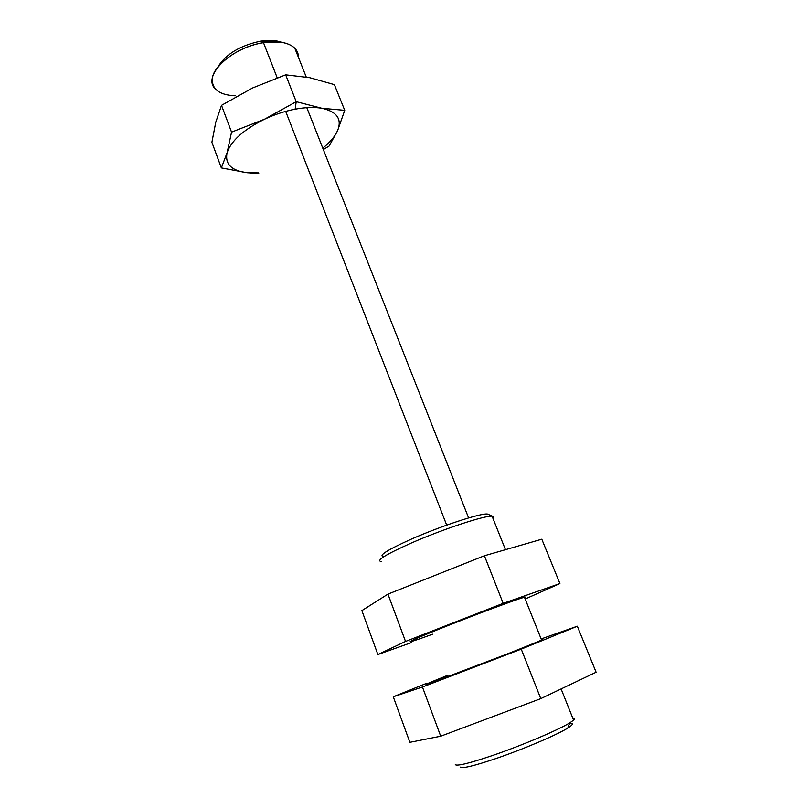 <?xml version="1.0" encoding="UTF-8"?>
<svg xmlns="http://www.w3.org/2000/svg" width="808" height="808" viewBox="0 0 808 808"><rect width="100%" height="100%" fill="white"/><g stroke="black" fill="none" stroke-linecap="round" stroke-linejoin="round"><path stroke-width="1.21" d="M285.689 111.383L446.693 525.119L285.689 111.383M569.559 723.382C573.781 723.089 573.195 724.645 567.822 728.028C557.126 734.836 522.554 749.541 495.223 758.793C473.942 765.923 462.368 768.701 460.499 767.135M455.298 764.661C457.166 766.277 469.468 763.267 492.183 755.621C521.382 745.683 558.399 729.998 569.751 722.867L573.589 720.16C575.094 718.756 574.811 718.049 572.741 718.039M492.991 518.463C494.304 517.16 494.153 516.413 492.537 516.221L492.082 516.191C484.921 515.322 442.764 529.2 411.353 543.006C385.901 554.379 375.831 560.57 381.134 561.58M383.699 556.641C377.871 555.854 387.163 549.975 411.585 539.007C441.542 525.786 481.709 512.726 487.577 514.06L488.81 514.605M524.685 597.779C529.028 595.304 517.271 599.243 489.416 609.606C462.277 619.776 428.917 632.987 416.09 638.613C404.434 643.895 409.949 642.421 432.623 634.199M377.881 654.541L411.312 642.643L377.881 654.541L361.873 610.606L387.961 594.112L361.873 610.606L377.881 654.541L405.535 641.441L387.961 594.112L484.406 555.753L387.961 594.112L405.535 641.441L377.881 654.541M525.17 599.001L559.914 583.548L503.172 603.334L405.535 641.441L503.172 603.334L484.406 555.753L541.804 539.199L484.406 555.753L503.172 603.334L559.914 583.548L541.804 539.199L559.914 583.548L525.17 599.001M596.112 672.236L540.774 698.627L440.703 736.209L409.868 742.32L393.274 696.779L426.473 683.366L393.274 696.779L422.443 687.002L393.274 696.779L409.868 742.32L440.703 736.209L422.443 687.002L521.251 649.137L422.443 687.002L440.703 736.209L540.774 698.627L521.251 649.137L577.326 626.21L521.251 649.137L540.774 698.627L596.112 672.236L577.326 626.21L541.128 638.936L577.326 626.21L596.112 672.236M541.431 639.683C546.269 638.3 534.724 643.117 506.828 654.116L432.442 682.386C420.271 686.598 425.483 684.194 448.076 675.155M309.716 77.689L334.371 84.618L344.733 110.332L337.572 130.694C334.936 136.532 329.997 142.339 322.776 148.137C329.997 142.339 334.936 136.532 337.572 130.694L329.159 145.985L323.321 149.531L329.159 145.985L337.572 130.694C342.208 119.099 336.976 111.625 321.887 108.272L344.733 110.332L334.371 84.618L309.716 77.689L285.668 74.831L309.716 77.689M281.992 42.37L263.489 42.683L277.184 77.78L263.489 42.683L260.459 41.198C240.006 45.561 225.816 54.156 217.887 66.973C225.816 54.156 240.006 45.561 260.459 41.198L276.528 40.935L281.992 42.37C292.86 44.521 298.324 49.48 298.384 57.247C298.465 53.762 297.263 50.742 294.789 48.187C288.587 42.37 278.154 40.531 263.489 42.683C239.118 46.349 213.706 64.458 212.332 78.467C211.736 89.254 219.372 95.031 235.239 95.798M276.528 40.935L281.578 42.258C275.912 40.218 268.872 39.865 260.459 41.198L263.489 42.683C230.553 47.399 201.525 76.689 215.494 89.082M264.59 119.19C274.639 114.504 284.82 111.161 295.152 109.181L296.213 101.687L285.668 74.831L252.611 87.961L285.668 74.831L296.213 101.687L321.887 108.272C336.976 111.625 342.208 119.099 337.572 130.694L344.733 110.332L321.887 108.272C314.342 106.979 305.434 107.282 295.152 109.181L296.213 101.687L321.887 108.272C314.342 106.979 305.434 107.282 295.152 109.181C284.82 111.161 274.639 114.504 264.59 119.19L296.213 101.687L264.59 119.19C243.673 129.573 231.189 140.733 227.119 152.662L231.553 132.138L264.59 119.19L231.553 132.138L221.513 105.333L252.611 87.961L221.513 105.333L215.776 122.17L221.513 105.333L231.553 132.138L227.119 152.662C231.189 140.733 243.673 129.573 264.59 119.19M247.066 172.72C231.391 170.71 224.735 164.024 227.119 152.662L221.352 167.902L211.888 142.289L215.776 122.17L211.888 142.289L221.352 167.902L227.119 152.662C224.735 164.024 231.391 170.71 247.066 172.72L221.352 167.902L247.066 172.72L258.54 172.902L247.066 172.72L258.762 173.478L247.066 172.72M306.808 107.656L468.62 517.918M487.577 514.06L492.537 516.221M492.082 516.191L505.465 549.682M524.453 597.203L541.572 640.027M561.106 688.931L573.589 720.16M567.822 728.028L569.751 722.867M306.242 77.033L294.789 48.187"/></g></svg>
